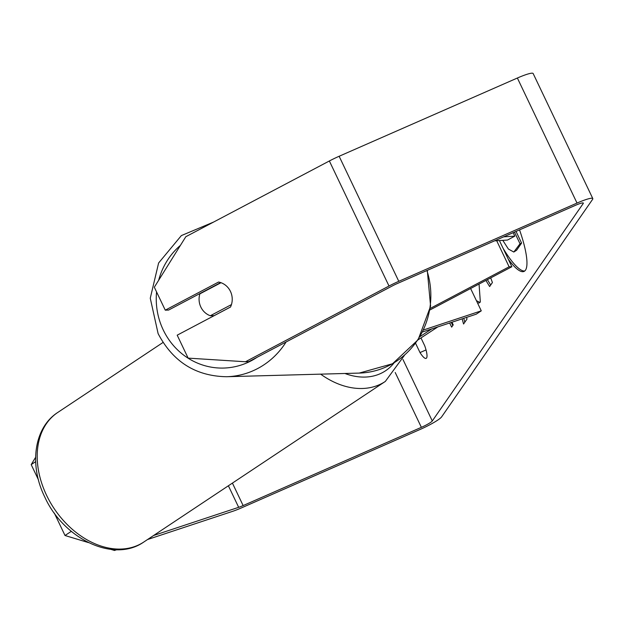 <?xml version="1.0" encoding="UTF-8"?>
<svg xmlns="http://www.w3.org/2000/svg" width="624" height="624" viewBox="0 0 624 624"><rect width="100%" height="100%" fill="white"/><g stroke="black" fill="none" stroke-linecap="round" stroke-linejoin="round"><path stroke-width="0.94" d="M423.634 329.932L481.268 310.838L470.613 288.499M422.659 331.937L476.237 314.184L481.268 310.838M496.681 240.716L509.122 266.807L430.271 308.404M499.395 240.552L511.883 266.729L509.122 266.807M511.883 266.729L430.014 309.925M199.859 293.865A17.472 16.575 -91.6 0 0 200.842 307.047A17.472 16.575 -91.6 0 0 210.296 315.752L231.449 304.59A17.472 16.575 -91.6 0 0 230.459 291.416A17.472 16.575 -91.6 0 0 221.013 282.711L199.859 293.865M204.851 290.94A17.472 16.575 -91.6 0 0 204.656 291.338M210.296 315.752L214.165 315.643A17.472 16.575 -91.6 0 0 214.188 315.658M214.165 315.643L230.513 307.016M508.326 259.272A58.937 13.338 -113.7 0 0 524.004 271.432A58.937 13.338 -113.7 0 0 525.463 270.184A58.937 13.338 -113.7 0 0 519.542 229.874M415.6 343.333L420.007 352.576L426.028 349.931M420.007 352.576A17.472 3.955 -113.7 0 0 426.145 358.363A17.472 3.955 -113.7 0 0 426.574 357.997A17.472 3.955 -113.7 0 0 424.726 345.782L420.982 337.935M165.266 310.167L154.323 287.219L185.827 236.707L329.363 160.976L389.009 286.026L245.474 361.756L188.136 358.121L177.193 335.174L230.506 307.047A17.472 16.575 -91.6 0 0 230.459 291.416A17.472 16.575 -91.6 0 0 218.572 282.04L165.266 310.167L168.581 310.073L220.67 282.594M479.053 284.053L480.332 301.961L479.216 302.936L477.524 302.991M462.166 318.848L463.57 324.004L467.009 319.043L466.557 317.39M245.474 361.756L248.789 361.663L392.324 285.932A10.483 1.404 -25.5 0 1 397.207 283.577L575.445 205.335A10.483 1.404 -25.5 0 1 583.339 203.089A10.483 1.404 -25.5 0 1 583.222 203.494L432.292 420.966A10.483 1.404 -25.5 0 1 421.364 427.331L243.134 505.573A10.483 1.404 -25.5 0 1 238.664 507.32L153.605 535.501M451.955 322.226L453.219 324.878L451.651 327.14L449.662 322.99M490.706 277.898L492.414 282.532L489.637 286.541L485.909 280.433M389.009 286.026A20.966 2.808 -25.5 0 1 398.783 281.307L577.021 203.073A20.966 2.808 -25.5 0 1 592.8 198.572A20.966 2.808 -25.5 0 1 592.574 199.391L441.644 416.855A20.966 2.808 -25.5 0 1 419.796 429.601L241.558 507.835A20.966 2.808 -25.5 0 1 232.627 511.337L147.568 539.518M35.662 461.643L31.2 464.615L38.415 479.739M31.2 464.615L35.615 457.306M116.68 549.744L114.496 550.469L110.916 549.385M88.468 542.599L65.021 535.509L71.058 531.5L71.729 531.703M54.304 513.061L65.021 535.509M70.769 530.899L71.058 531.5M329.363 160.976A20.966 2.808 -25.5 0 1 339.136 156.265L517.374 78.023A20.966 2.808 -25.5 0 1 533.153 73.531L592.8 198.572M115.619 549.728L114.496 550.469M516.025 231.418L521.586 243.079L520.026 243.766L513.809 252.034L508.396 249.054L502.788 240.341M521.586 243.079L516.617 250.24L513.809 252.034M514.465 232.105L520.026 243.766M503.147 248.407A58.937 13.338 -113.7 0 0 524.737 270.98M451.292 322.444L452.767 325.533M463.765 318.318L464.818 322.195M479.942 302.429L476.416 300.667M490.682 285.028L487.399 279.646M503.693 236.831L514.8 236.153L513.146 232.682M494.551 240.848L507.476 240.053L514.8 236.153M418.049 339.854L437.837 326.906M420.147 336.515L431.738 328.926M180.422 245.372A69.03 65.489 -91.6 0 0 158.668 280.246M156.569 291.938A69.03 65.489 -91.6 0 0 163.238 329.924A69.03 65.489 -91.6 0 0 256.994 357.334M427.292 270.371L430.591 306.197L418.135 339.721L392.519 363.769L359.19 373.09A77.766 73.772 -91.6 0 0 426.917 270.535M286.081 341.983A77.766 73.772 88.4 0 1 226.621 376.724L359.19 373.09M582.949 202.917L583.222 203.494M402.948 359.447L432.292 420.966M228.392 485.776L238.664 507.32M232.417 483.101L243.134 505.573M395.21 372.497L421.364 427.331M339.136 156.265L398.783 281.307M517.374 78.023L577.021 203.073M516.617 250.24L515.057 250.918M320.642 374.15A77.766 56.176 56.4 0 0 385.328 381.428L143.832 541.999A77.766 56.176 -123.6 0 1 46.535 495.214A77.766 56.176 -123.6 0 1 57.712 412.487L163.043 342.451M394.095 362.848A69.03 49.865 -123.6 0 1 344.939 373.48M213.65 222.035L181.366 235.583L158.605 263L150.267 298.225L158.114 333.614C172.942 361.826 195.78 376.194 226.621 376.724M143.832 541.999C113.474 563.378 63.383 538.528 44.741 496.954C29.125 465.418 33.712 427.916 57.712 412.487M385.328 381.428L404.438 355.345"/></g></svg>
